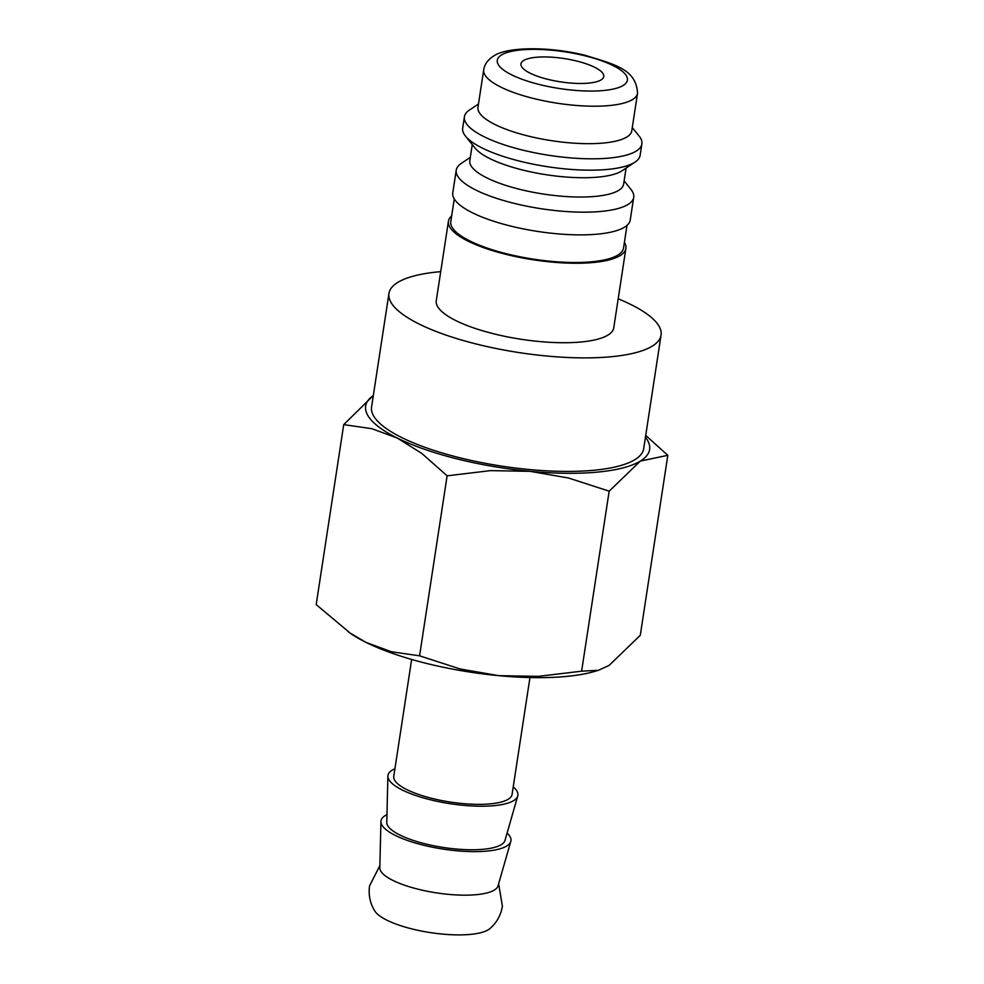 <?xml version="1.0" encoding="UTF-8"?>
<svg xmlns="http://www.w3.org/2000/svg" width="984" height="984" viewBox="0 0 984 984"><rect width="100%" height="100%" fill="white"/><g stroke="black" fill="none" stroke-linecap="round" stroke-linejoin="round"><path stroke-width="1.48" d="M507.117 833.03A65.719 18.512 -171.3 0 1 510.794 841.394L498.039 885.858A59.839 16.863 -171.3 0 1 494.312 890.077A59.839 16.863 -171.3 0 1 417.856 889.142A59.839 16.863 -171.3 0 1 379.812 867.765L380.943 821.529A65.719 18.512 -171.3 0 1 386.946 814.641M624.409 242.298A89.765 25.289 -171.3 0 1 625.898 248.386A89.765 25.289 -171.3 0 1 505.419 254.216A89.765 25.289 -171.3 0 1 448.433 221.24A89.765 25.289 -171.3 0 1 451.668 215.865M448.433 221.24L436.269 300.698A89.765 25.289 8.7 0 0 493.255 333.687A89.765 25.289 8.7 0 0 613.745 327.856L625.898 248.386M627.005 225.385L623.536 248.03A87.379 24.612 -171.3 0 1 506.268 253.7A87.379 24.612 -171.3 0 1 450.795 221.597L454.264 198.952M624.114 180.896L630.929 189.371A89.765 25.289 -171.3 0 1 633.721 197.304A89.765 25.289 -171.3 0 1 513.242 203.135A89.765 25.289 -171.3 0 1 456.244 170.146A89.765 25.289 -171.3 0 1 461.287 163.405L470.315 157.354M633.721 197.304L630.24 220.01A89.765 25.289 -171.3 0 1 509.761 225.84A89.765 25.289 -171.3 0 1 452.775 192.852L456.244 170.146M626.082 168.092L623.622 184.143A77.797 21.919 -171.3 0 1 519.208 189.199A77.797 21.919 -171.3 0 1 469.811 160.613L472.271 144.562M632.281 127.539L639.096 136.013A89.765 25.289 -171.3 0 1 641.875 143.947L640.141 155.3A89.765 25.289 -171.3 0 1 635.111 162.04L622.208 170.687A77.797 21.919 -171.3 0 1 522.16 169.9A77.797 21.919 -171.3 0 1 475.186 148.19L465.457 136.087A89.765 25.289 -171.3 0 1 462.677 128.154L464.411 116.801A89.765 25.289 -171.3 0 1 469.442 110.06L478.482 103.996M635.111 162.04A89.765 25.289 -171.3 0 1 519.663 161.13A89.765 25.289 -171.3 0 1 465.457 136.087M641.875 143.947A89.765 25.289 -171.3 0 1 521.397 149.777A89.765 25.289 -171.3 0 1 464.411 116.801M631.789 130.786A77.797 21.919 -171.3 0 1 527.375 135.841A77.797 21.919 -171.3 0 1 477.978 107.256L483.71 69.79A77.797 21.919 -171.3 0 0 533.107 98.375A77.797 21.919 -171.3 0 0 632.503 99.581A77.797 21.919 -171.3 0 0 637.521 93.332L631.789 130.786M440.721 271.645A137.649 38.77 8.7 0 0 388.951 293.453A137.649 38.77 8.7 0 0 476.33 344.031A137.649 38.77 8.7 0 0 661.064 335.101A137.649 38.77 8.7 0 0 618.186 298.804M388.951 293.453L371.571 406.982A137.649 38.77 8.7 0 0 458.962 457.56A137.649 38.77 8.7 0 0 643.696 448.618L661.064 335.101M645.442 437.191A143.627 40.467 -171.3 0 1 640.35 461.078L667.816 455.321L640.276 635.32L609.084 665.418L598.481 670.288L581.618 671.174L538.223 676.377L498.74 675.664A143.627 40.467 -171.3 0 1 425.58 663.191A143.627 40.467 -171.3 0 1 366.023 642.392A143.627 40.467 -171.3 0 1 351.005 633.77L316.184 604.619L343.724 424.621L371.927 428.704L397.29 438.052A143.627 40.467 -171.3 0 1 373.317 395.556M598.481 670.288L595.505 671.186A143.627 40.467 -171.3 0 1 498.74 675.664L460.168 668.985L419.578 655.824L391.374 651.74L366.023 642.392L348.902 632.343M447.117 475.826L490.524 470.623L530.007 471.324A143.627 40.467 -171.3 0 1 456.847 458.851A143.627 40.467 -171.3 0 1 397.29 438.052L421.73 453.366L447.117 475.826L419.578 655.824M498.642 883.767L502.406 906.239C500.844 915.304 496.649 922.783 489.835 928.662A59.839 16.863 -171.3 0 1 488.236 929.806A59.839 16.863 -171.3 0 1 427.868 932.205A59.839 16.863 -171.3 0 1 374.842 911.061C370.095 903.41 368.336 895.034 369.553 885.908L379.861 865.588M510.794 841.394A65.719 18.512 -171.3 0 1 422.726 845.01A65.719 18.512 -171.3 0 1 380.943 821.529M513.23 786.88A65.719 18.512 -171.3 0 1 517.744 795.982A65.719 18.512 -171.3 0 1 429.676 799.598A65.719 18.512 -171.3 0 1 387.893 776.118A65.719 18.512 -171.3 0 1 394.916 768.775M517.744 795.982L504.989 840.447A59.839 16.863 -171.3 0 1 424.805 843.743A59.839 16.863 -171.3 0 1 386.761 822.353L387.893 776.118M529.958 677.546L512.074 794.445A59.839 16.863 -171.3 0 1 431.755 798.331A59.839 16.863 -171.3 0 1 393.76 776.339L411.644 659.44M577.165 61.156A41.894 11.796 -171.3 0 1 603.758 76.543A41.894 11.796 -171.3 0 1 547.534 79.261A41.894 11.796 -171.3 0 1 520.942 63.874A41.894 11.796 -171.3 0 1 577.165 61.156M640.35 461.078A143.627 40.467 -171.3 0 1 530.007 471.324L568.58 478.015L609.17 491.176L640.35 461.078M373.33 395.519L343.724 424.621M667.816 455.321L645.713 435.42M609.17 491.176L581.618 671.174M501.52 54.956A65.83 18.548 -171.3 0 1 585.628 55.977A65.83 18.548 -171.3 0 1 623.179 85.46A65.83 18.548 -171.3 0 1 539.072 84.44A65.83 18.548 -171.3 0 1 501.52 54.956M483.71 69.79C484.423 64.501 487.695 59.938 493.537 56.1C506.944 46.543 549.748 46.408 585.332 55.35C613.93 64.317 636.451 68.929 637.521 93.332"/></g></svg>
